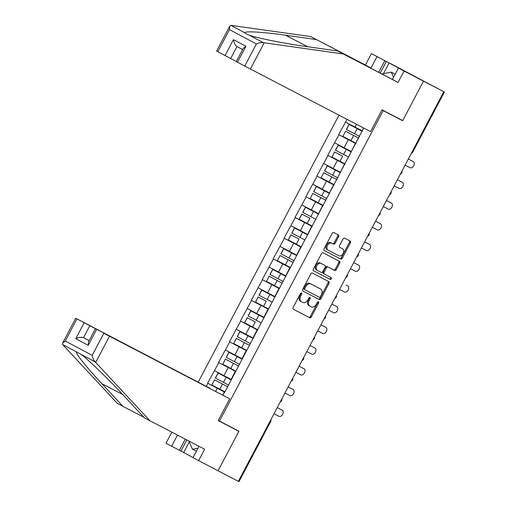 <?xml version="1.0" encoding="UTF-8"?>
<svg xmlns="http://www.w3.org/2000/svg" width="507" height="507" viewBox="0 0 507 507"><rect width="100%" height="100%" fill="white"/><g stroke="black" fill="none" stroke-linecap="round" stroke-linejoin="round"><path stroke-width="0.76" d="M301.551 293.027A1.033 0.716 118.1 0 0 300.429 293.61L293.128 307.457A1.477 1.027 118.1 0 0 293.344 309.232A1.477 1.027 118.1 0 0 293.35 309.238L309.726 317.762A1.477 1.027 118.1 0 0 311.323 316.932L318.624 303.085A1.033 0.716 118.1 0 0 318.472 301.842A1.033 0.716 118.1 0 0 318.466 301.836A1.033 0.716 118.1 0 0 317.35 302.419L316.406 304.213A4.715 3.283 118.1 0 1 311.298 306.868L309.929 306.158A4.715 3.283 118.1 0 1 309.91 306.146A4.715 3.283 118.1 0 1 309.219 300.467L310.164 298.68A1.033 0.716 118.1 0 0 310.011 297.438A1.033 0.716 118.1 0 0 310.011 297.432A1.033 0.716 118.1 0 0 308.89 298.015L307.945 299.808A4.715 3.283 118.1 0 1 302.837 302.464L301.475 301.754A4.715 3.283 118.1 0 1 301.45 301.741A4.715 3.283 118.1 0 1 300.759 296.063L301.703 294.275A1.033 0.716 118.1 0 0 301.551 293.033A1.033 0.716 118.1 0 0 301.551 293.027M338.613 236.693A1.477 1.027 118.1 0 0 338.397 234.918A1.477 1.027 118.1 0 0 338.391 234.918L333.796 232.523A1.477 1.027 118.1 0 0 332.199 233.353L324.093 248.734A1.477 1.027 118.1 0 0 324.309 250.509L340.685 259.039A1.477 1.027 118.1 0 0 342.282 258.209L350.394 242.828A1.477 1.027 118.1 0 0 350.179 241.053L344.621 238.163A1.477 1.027 118.1 0 0 343.024 238.993L339.557 245.572A1.477 1.027 118.1 0 0 339.772 247.346L342.529 248.785A3.942 2.744 118.1 0 0 342.529 248.785A3.942 2.744 118.1 0 1 343.119 253.551A3.942 2.744 118.1 0 1 338.853 255.756L328.073 250.147A3.942 2.744 118.1 0 0 328.073 250.147A3.942 2.744 118.1 0 1 327.484 245.382A3.942 2.744 118.1 0 1 331.749 243.17L333.543 244.108A1.477 1.027 118.1 0 0 335.14 243.278L338.613 236.693L337.662 236.186A1.477 1.027 118.1 0 0 337.542 234.475M402.64 120.729L423.51 81.152L443.802 91.723L238.372 481.352L218.08 470.781L238.943 431.21L219.487 421.076L383.184 110.596L402.64 120.729L389.439 113.682M312.426 273.064A1.477 1.027 118.1 0 0 310.829 273.894L302.717 289.275A1.477 1.027 118.1 0 0 302.933 291.05L319.315 299.58A1.477 1.027 118.1 0 0 320.912 298.75L329.018 283.369A1.477 1.027 118.1 0 0 328.802 281.594A1.477 1.027 118.1 0 0 328.796 281.588L312.426 273.064M313.402 269.008L321.514 253.627A1.477 1.027 118.1 0 1 323.111 252.797L339.481 261.32A1.477 1.027 118.1 0 1 339.487 261.32A1.477 1.027 118.1 0 1 339.703 263.095L336.236 269.68A1.477 1.027 118.1 0 1 334.639 270.51L327.997 267.05A1.477 1.027 118.1 0 0 326.4 267.88L324.1 272.246A1.477 1.027 118.1 0 0 324.315 274.021A1.477 1.027 118.1 0 0 324.322 274.027L331.236 277.627A1.033 0.716 118.1 0 1 331.388 278.875A1.033 0.716 118.1 0 1 330.272 279.452L313.624 270.782A1.477 1.027 118.1 0 0 313.624 270.782L313.624 270.782A1.477 1.027 118.1 0 1 313.402 269.008M381.986 109.956L383.184 110.596M338.968 115.165L198.262 382.037M219.487 421.076L218.289 420.436M355.882 143.538L338.67 134.577L355.857 143.589M338.67 134.577L347.048 119.373M363.69 128.037L224.721 392.31L224.436 392.158L222.852 395.156M206.305 386.328L207.883 383.324L224.785 392.184M224.81 392.133L207.883 383.324M207.597 383.172L218.809 362.613L235.704 371.473M235.736 371.422L218.809 362.613M218.523 362.461L229.728 341.895L246.63 350.755M246.656 350.705L229.728 341.895M229.443 341.743L240.654 321.178L257.55 330.038M257.581 329.987L240.654 321.178M240.369 321.026L251.573 300.461L268.476 309.321M268.501 309.27L251.573 300.461M251.288 300.309L262.499 279.744L279.395 288.603M279.427 288.553L262.499 279.744M262.214 279.591L273.419 259.026L290.321 267.886M290.346 267.835L273.419 259.026M273.134 258.874L284.338 238.309L301.24 247.169M301.266 247.118L284.338 238.309M284.053 238.157L295.264 217.592L312.166 226.452M312.192 226.401L295.264 217.592M294.979 217.44L306.184 196.881L323.086 205.741M323.111 205.69L306.184 196.881M305.898 196.729L317.109 176.163L334.012 185.023M334.037 184.973L317.109 176.163M316.824 176.011L328.029 155.446L344.931 164.306M344.956 164.255L328.029 155.446M327.744 155.294L338.955 134.729M351.237 151.656L355.382 143.43M348.341 139.679L344.076 147.778L351.148 151.46M334.683 142.828L344.076 147.778M340.311 172.374L344.462 164.148M337.421 160.396L333.15 168.495L340.229 172.177M323.758 163.546L333.15 168.495M329.392 193.091L333.536 184.865M326.502 181.113L322.23 189.212L329.303 192.894M312.838 184.263L322.23 189.212M318.466 213.808L322.617 205.582M315.576 201.83L311.304 209.93L318.383 213.612M301.918 204.98L311.304 209.93M307.546 234.526L311.691 226.299M304.656 222.541L300.385 230.647L307.457 234.329M290.993 225.697L300.385 230.647M296.62 255.243L300.771 247.017M293.73 243.259L289.459 251.364L296.538 255.046M280.073 246.415L289.459 251.364M285.701 275.96L289.846 267.734M282.811 263.976L278.539 272.075L285.612 275.764M269.147 267.126L278.539 272.075M274.775 296.671L278.926 288.451M271.885 284.693L267.614 292.793L274.693 296.481M258.228 287.843L267.614 292.793M263.855 317.388L268 309.162M260.966 305.41L256.694 313.51L263.767 317.192M247.302 308.56L256.694 313.51M252.93 338.106L257.081 329.88M250.04 326.128L245.768 334.227L252.847 337.909M236.382 329.277L245.768 334.227M242.01 358.823L246.155 350.597M239.12 346.845L234.849 354.944L241.921 358.626M225.457 349.995L234.849 354.944M231.084 379.54L235.235 371.314M228.194 367.562L223.923 375.662L231.002 379.344M214.537 370.712L223.923 375.662M238.385 481.333L270.098 421.178M270.37 420.664A2.25 1.616 -62.5 0 1 270.149 421.203L270.713 421.494L238.993 481.65L238.429 481.358M222.706 395.08L224.309 392.031M217.275 388.273L215.659 391.334M378.685 72.298L384.819 60.663L371.422 53.615L423.51 81.152L402.716 120.596L382.05 109.835L370.566 131.617L244.735 66.068L256.396 43.957C258.944 42.784 261.257 42.354 263.323 42.664L343.353 53.976L398.027 82.445L404.047 71.024L423.51 81.152L390.884 63.749L443.802 91.723M362.156 130.939L363.544 127.96M356.465 124.272L354.995 127.061L362.074 130.749M345.603 122.111L354.995 127.061M300.911 293.084A1.033 0.716 118.1 0 1 300.752 293.768L299.808 295.556A4.715 3.283 118.1 0 0 300.499 301.234A4.715 3.283 118.1 0 0 300.518 301.247L300.499 301.234M308.959 305.639L308.978 305.651A4.715 3.283 118.1 0 1 308.959 305.639A4.715 3.283 118.1 0 1 308.269 299.96L309.213 298.167A1.033 0.716 118.1 0 0 309.371 297.489M293.249 309.169L308.776 317.255A1.477 1.027 118.1 0 0 310.373 316.425L317.674 302.571A1.033 0.716 118.1 0 0 317.832 301.893M302.831 290.986L318.364 299.073A1.477 1.027 118.1 0 0 319.955 298.243L328.067 282.862A1.477 1.027 118.1 0 0 327.953 281.151M304.745 288.502A1.033 0.716 118.1 0 0 304.897 289.744A1.033 0.716 118.1 0 0 304.903 289.75L319.277 297.229A1.033 0.716 118.1 0 0 320.392 296.652L321.387 294.763A4.715 3.283 118.1 0 0 320.697 289.085A4.715 3.283 118.1 0 0 320.678 289.072L310.854 283.958A4.715 3.283 118.1 0 0 305.74 286.613L304.745 288.502L303.794 287.995A1.033 0.716 118.1 0 0 303.947 289.237A1.033 0.716 118.1 0 0 303.953 289.243L303.947 289.237M320.697 289.085L319.746 288.578A4.715 3.283 118.1 0 0 319.746 288.578A4.715 3.283 118.1 0 0 319.727 288.565L320.678 289.072M303.794 287.995L304.789 286.106A4.715 3.283 118.1 0 1 309.904 283.451L319.727 288.565M323.365 273.514L323.371 273.52A1.477 1.027 118.1 0 0 323.371 273.52A1.477 1.027 118.1 0 1 323.149 271.739L325.45 267.373A1.477 1.027 118.1 0 1 327.047 266.543L333.688 270.003A1.477 1.027 118.1 0 0 335.285 269.173L338.752 262.588A1.477 1.027 118.1 0 0 338.638 260.877M313.522 270.719L329.322 278.945A1.033 0.716 118.1 0 0 330.399 278.425A1.033 0.716 118.1 0 0 330.368 277.177M321.108 263.463A3.942 2.744 118.1 0 0 316.843 265.674A3.942 2.744 118.1 0 0 317.414 270.427A3.942 2.744 118.1 0 0 317.433 270.44L321.229 272.417A1.477 1.027 118.1 0 0 322.826 271.587L325.126 267.221A1.477 1.027 118.1 0 0 324.911 265.446A1.477 1.027 118.1 0 0 324.905 265.44L320.158 262.956A3.942 2.744 118.1 0 0 315.893 265.167A3.942 2.744 118.1 0 0 316.463 269.92A3.942 2.744 118.1 0 0 316.482 269.933L317.395 270.421M324.911 265.446L323.96 264.939A1.477 1.027 118.1 0 0 323.96 264.939A1.477 1.027 118.1 0 0 323.954 264.933L324.905 265.44M320.158 262.956L323.954 264.933M328.035 250.128L327.123 249.64A3.942 2.744 118.1 0 0 327.123 249.64A3.942 2.744 118.1 0 1 326.533 244.875A3.942 2.744 118.1 0 1 330.798 242.663L332.592 243.601A1.477 1.027 118.1 0 0 334.189 242.771L337.662 236.186M341.61 248.297A3.942 2.744 118.1 0 0 341.591 248.284A3.942 2.744 118.1 0 0 341.579 248.278L339.671 247.283M324.207 250.445L339.734 258.532A1.477 1.027 118.1 0 0 341.331 257.702L349.443 242.321A1.477 1.027 118.1 0 0 349.323 240.61M274.027 413.731L278.913 416.279A3.454 2.402 118.1 0 0 282.653 414.346A3.454 2.402 118.1 0 0 282.152 410.176L280.713 409.409A3.454 2.402 -61.9 0 1 280.726 409.415A3.454 2.402 -61.9 0 1 280.739 409.422M277.253 407.609L282.152 410.176A3.454 2.402 118.1 0 0 282.139 410.169L277.247 407.622M224.95 391.873L219.835 389.186L222.529 384.078L227.643 386.765M222.529 384.078L214.531 379.863L211.837 384.971L219.835 389.186M211.837 384.971L214.531 379.863M227.649 386.752L214.436 379.794M231.255 379.908L218.042 372.956L231.249 379.92M218.042 372.956L215.342 378.07L228.556 385.035M215.443 378.133L218.137 373.019M291.633 388.692A3.454 2.402 -61.9 0 1 291.645 388.698A3.454 2.402 -61.9 0 1 291.664 388.704L293.071 389.458A3.454 2.402 118.1 0 0 293.059 389.452L288.172 386.904L293.059 389.452M284.947 393.014L289.839 395.561A3.454 2.402 118.1 0 0 293.572 393.628A3.454 2.402 118.1 0 0 293.071 389.458M235.869 371.156L230.755 368.475L233.454 363.361L238.569 366.048M233.454 363.361L225.457 359.146L222.757 364.26L230.755 368.475M222.757 364.26L225.457 359.146M238.575 366.035L225.355 359.083M242.181 359.197L228.961 352.238L242.175 359.203M228.961 352.238L226.268 357.353L239.475 364.318M226.363 357.416L229.063 352.308M302.552 367.974A3.454 2.402 -61.9 0 1 302.571 367.981A3.454 2.402 -61.9 0 1 302.584 367.993L303.997 368.741A3.454 2.402 118.1 0 0 303.985 368.735L299.092 366.187L303.985 368.735M295.873 372.296L300.759 374.844A3.454 2.402 118.1 0 0 304.498 372.911A3.454 2.402 118.1 0 0 303.997 368.741M246.795 350.438L241.681 347.758L244.374 342.643L249.488 345.33M244.374 342.643L236.376 338.429L233.683 343.543L241.681 347.758M233.683 343.543L236.376 338.429M249.495 345.318L236.281 338.365M253.101 338.48L239.887 331.527L253.094 338.492M239.887 331.527L237.187 336.635L250.401 343.6M237.289 336.699L239.982 331.591M306.792 351.585L311.685 354.127A3.454 2.402 118.1 0 0 315.417 352.194A3.454 2.402 118.1 0 0 314.917 348.03L313.478 347.257A3.454 2.402 -61.9 0 1 313.491 347.263A3.454 2.402 -61.9 0 1 313.51 347.276M310.024 345.457L314.917 348.03A3.454 2.402 118.1 0 0 314.904 348.017L310.011 345.476M255.3 321.926L247.201 317.648L255.3 321.926L252.6 327.04L244.602 322.826L247.302 317.712M257.714 329.727L252.6 327.04M244.602 322.826L247.201 317.648M264.027 317.762L250.807 310.81L264.02 317.775M250.807 310.81L248.113 315.918L261.32 322.883M248.208 315.988L250.908 310.873M317.718 330.868L322.604 333.41A3.454 2.402 118.1 0 0 326.343 331.477A3.454 2.402 118.1 0 0 325.843 327.313L324.398 326.54A3.454 2.402 -61.9 0 1 324.417 326.552A3.454 2.402 -61.9 0 1 324.429 326.559M324.417 326.552L325.843 327.313A3.454 2.402 118.1 0 0 325.83 327.3L320.937 324.759M266.219 301.209L258.126 296.931L266.219 301.209L263.526 306.323L255.528 302.109L258.221 296.994M268.64 309.01L263.526 306.323M255.528 302.109L258.126 296.931M274.946 297.045L261.732 290.093L274.94 297.058M261.732 290.093L259.033 295.207L272.246 302.172M259.134 295.27L261.827 290.156M324.398 326.54L320.944 324.74M335.323 305.822A3.454 2.402 -61.9 0 1 335.336 305.835A3.454 2.402 -61.9 0 1 335.355 305.841L336.762 306.596A3.454 2.402 118.1 0 0 336.749 306.589L331.857 304.042L336.749 306.589M328.637 310.151L333.53 312.692A3.454 2.402 118.1 0 0 337.263 310.759A3.454 2.402 118.1 0 0 336.762 306.596M279.56 288.293L274.445 285.606L277.145 280.491L282.26 283.179M277.145 280.491L269.147 276.277L266.448 281.391L274.445 285.606M266.448 281.391L269.147 276.277M282.266 283.166L269.046 276.214M285.872 276.328L272.652 269.375L285.866 276.34M272.652 269.375L269.958 274.49L283.166 281.455M270.054 274.553L272.753 269.439M196.437 451.148L192.457 449.272L188.927 441.052M197.983 448.213L192.457 449.272M381.841 73.946L391.296 72.133L395.118 74.326M391.296 72.133L393.527 77.33M95.677 362.442L95.05 361.814C93.624 360.293 92.673 358.145 92.204 355.369L103.865 333.257L109.499 336.223L95.677 362.442L149.964 420.766L204.638 449.234L198.617 460.654L218.08 470.781L238.873 431.343L218.206 420.582L229.69 398.806L109.499 336.223M149.964 420.766L144.356 417.768L123.264 395.111C108.574 379.173 87.496 358.848 80.892 354.26L76.753 352.048C74.092 351.693 86.583 367.442 101.856 383.691L122.954 406.354L143.855 417.236M198.617 460.654L193.009 457.656L198.998 446.293M209.968 388.368L75.739 318.244L89.809 325.722L83.509 337.675C81.513 336.959 78.94 337.294 75.771 338.689L84.175 322.75M209.999 388.299L89.809 325.722M189.301 441.914L183.692 452.555L193.066 457.555M183.692 452.555L165.992 443.245L171.841 432.154M177.482 435.088L171.607 446.242M76.944 318.897L65.289 341.008L62.576 343.214L62.595 344.5L117.339 403.357L122.954 406.354M229.69 398.806L103.865 333.257M225.672 424.302L238.873 431.343M89.169 340.622L83.509 337.675L89.143 340.679M179.389 450.292L185.27 439.144M186.798 439.943L180.91 451.103M96.634 329.398L88.237 345.337L88.541 341.819L95.43 328.745M377.031 56.613L371.01 68.033L310.721 36.574L230.862 25.35L229.779 26.079L229.475 29.596L217.82 51.708L216.616 51.055L229.779 26.079M316.336 39.565L285.58 35.23C263.444 31.998 243.259 30.838 245.02 32.904L246.472 34.045L249.159 35.116C256.662 37.987 285.435 43.729 306.982 46.65L337.738 50.985L392.412 79.447L398.439 68.027L407.476 72.716L386.34 61.474L380.212 73.097M371.01 68.033L365.401 65.035L371.422 53.615M310.721 36.574L365.401 65.035M244.735 66.068L236.306 61.556L243.202 48.482L245.914 46.276L237.51 62.209M404.047 71.024L398.439 68.027M384.819 60.663L386.34 61.474M398.027 82.445L392.412 79.447M343.353 53.976L337.738 50.985M225.051 55.561L233.448 39.628C234.082 43.038 235.261 45.357 236.984 46.581L230.685 58.533L217.82 51.708M230.685 58.533L236.344 61.48M389.123 62.925L383.476 73.635M236.965 46.568L242.619 49.585L236.965 46.568M339.563 289.434L344.449 291.981A3.454 2.402 118.1 0 0 348.189 290.042A3.454 2.402 118.1 0 0 347.688 285.878L346.243 285.111A3.454 2.402 -61.9 0 1 346.262 285.118A3.454 2.402 -61.9 0 1 346.275 285.124M290.486 267.576L285.371 264.888L288.065 259.774L293.179 262.461M288.065 259.774L280.067 255.56L277.373 260.674L285.371 264.888M277.373 260.674L280.067 255.56M293.185 262.449L279.972 255.496M296.791 255.61L283.571 248.658L296.785 255.623M283.571 248.658L280.878 253.773L294.092 260.737M280.979 253.836L283.673 248.722M350.483 268.716L355.375 271.264A3.454 2.402 118.1 0 0 359.108 269.331A3.454 2.402 118.1 0 0 358.607 265.161L357.169 264.394A3.454 2.402 -61.9 0 1 357.182 264.401A3.454 2.402 -61.9 0 1 357.201 264.407M353.715 262.594L358.607 265.161A3.454 2.402 118.1 0 0 358.595 265.155L353.702 262.607M298.991 239.063L290.891 234.779L298.991 239.063L296.291 244.171L288.293 239.957L290.993 234.849M301.405 246.858L296.291 244.171M288.293 239.957L290.891 234.779M307.717 234.893L294.497 227.941L307.711 234.906M294.497 227.941L291.804 233.055L305.011 240.02M291.899 233.119L294.592 228.004M369.514 244.437L368.088 243.677A3.454 2.402 -61.9 0 1 368.107 243.683A3.454 2.402 -61.9 0 1 368.12 243.69L369.533 244.444A3.454 2.402 118.1 0 0 369.514 244.437L364.628 241.89M361.409 247.999L366.295 250.547A3.454 2.402 118.1 0 0 370.034 248.614A3.454 2.402 118.1 0 0 369.533 244.444M309.91 218.346L301.811 214.062L309.91 218.346L307.217 223.454L299.219 219.239L301.912 214.131M312.331 226.141L307.217 223.454M299.219 219.239L301.811 214.062M318.637 214.176L305.417 207.224L318.63 214.188M305.417 207.224L302.723 212.338L315.937 219.303M302.825 212.401L305.518 207.287M368.088 243.677L364.634 241.877M372.328 227.282L377.221 229.829A3.454 2.402 118.1 0 0 380.953 227.897A3.454 2.402 118.1 0 0 380.453 223.726L379.014 222.96A3.454 2.402 -61.9 0 1 379.027 222.966A3.454 2.402 -61.9 0 1 379.046 222.972M375.56 221.16L380.453 223.726A3.454 2.402 118.1 0 0 380.44 223.72L375.548 221.172M323.251 205.424L318.136 202.743L320.836 197.629L325.95 200.316M320.836 197.629L312.832 193.414L310.138 198.529L318.136 202.743M310.138 198.529L312.832 193.414M325.957 200.303L312.737 193.351M329.563 193.465L316.343 186.506L329.55 193.471M316.343 186.506L313.649 191.621L326.857 198.586M313.744 191.684L316.438 186.576M383.254 206.564L388.14 209.112A3.454 2.402 118.1 0 0 391.879 207.179A3.454 2.402 118.1 0 0 391.379 203.009A3.454 2.402 118.1 0 0 391.36 203.003L389.934 202.242A3.454 2.402 -61.9 0 1 389.953 202.249A3.454 2.402 -61.9 0 1 389.965 202.261M334.176 184.713L329.062 182.026L331.755 176.911L336.87 179.598M331.755 176.911L323.758 172.697L321.064 177.811L329.062 182.026M321.064 177.811L323.758 172.697M336.876 179.586L323.656 172.633M340.482 172.748L327.262 165.795L340.476 172.76M327.262 165.795L324.569 170.903L337.782 177.868M324.67 170.967L327.364 165.859M389.934 202.242L386.48 200.442M391.36 203.003L386.473 200.455M400.86 181.525A3.454 2.402 -61.9 0 1 400.872 181.531A3.454 2.402 -61.9 0 1 400.885 181.544L402.298 182.298A3.454 2.402 118.1 0 0 402.285 182.286L397.393 179.744L402.285 182.286M394.173 185.854L399.066 188.395A3.454 2.402 118.1 0 0 402.799 186.462A3.454 2.402 118.1 0 0 402.298 182.298M342.681 156.194L334.582 151.916L342.681 156.194L339.982 161.308L331.984 157.094L334.677 151.98M345.096 163.995L339.982 161.308M331.984 157.094L334.582 151.916M351.402 152.03L338.188 145.078L351.395 152.043M338.188 145.078L335.495 150.186L348.702 157.151M335.59 150.256L338.283 145.141M413.205 161.568L411.779 160.808A3.454 2.402 -61.9 0 1 411.798 160.82A3.454 2.402 -61.9 0 1 411.811 160.827L413.224 161.581A3.454 2.402 118.1 0 0 413.205 161.568L408.319 159.027M405.099 165.136L409.986 167.678A3.454 2.402 118.1 0 0 413.725 165.745A3.454 2.402 118.1 0 0 413.224 161.581M356.022 143.278L350.907 140.591L353.601 135.477L358.715 138.164M353.601 135.477L345.603 131.262L342.909 136.377L350.907 140.591M342.909 136.377L345.603 131.262M358.722 138.151L345.501 131.199M362.328 131.313L349.108 124.361L362.321 131.326M349.108 124.361L346.414 129.475L359.628 136.44M346.515 129.538L349.209 124.424M411.779 160.808L408.325 159.008M412.096 151.866L443.859 91.729M411.823 152.379A2.25 1.616 117.5 0 0 412.14 151.891L412.704 152.176L444.424 92.02M281.296 399.947A2.25 1.616 -62.5 0 1 281.068 400.486A2.25 1.616 117.5 0 1 280.751 400.974M292.216 379.23A2.25 1.616 -62.5 0 1 291.994 379.768A2.25 1.616 117.5 0 1 291.677 380.256M303.135 358.512A2.25 1.616 -62.5 0 1 302.913 359.051A2.25 1.616 117.5 0 1 302.597 359.539M314.061 337.801A2.25 1.616 -62.5 0 1 313.839 338.34A2.25 1.616 117.5 0 1 313.522 338.822M324.981 317.084A2.25 1.616 -62.5 0 1 324.759 317.623A2.25 1.616 117.5 0 1 324.442 318.111M335.907 296.367A2.25 1.616 -62.5 0 1 335.685 296.906A2.25 1.616 117.5 0 1 335.368 297.394M346.826 275.65A2.25 1.616 -62.5 0 1 346.604 276.188A2.25 1.616 117.5 0 1 346.287 276.676M357.752 254.932A2.25 1.616 -62.5 0 1 357.53 255.471A2.25 1.616 117.5 0 1 357.213 255.959M368.671 234.215A2.25 1.616 -62.5 0 1 368.45 234.754A2.25 1.616 117.5 0 1 368.133 235.242M379.597 213.498A2.25 1.616 -62.5 0 1 379.375 214.036A2.25 1.616 117.5 0 1 379.059 214.524M390.517 192.787A2.25 1.616 -62.5 0 1 390.295 193.319A2.25 1.616 117.5 0 1 389.978 193.807M401.443 172.069A2.25 1.616 -62.5 0 1 401.221 172.608A2.25 1.616 117.5 0 1 400.898 173.09M299.808 295.556L300.759 296.063M309.213 298.167L310.164 298.68M308.269 299.96L309.219 300.467M317.674 302.571L318.624 303.085M310.373 316.425L311.323 316.932M308.776 317.255L309.726 317.762M300.752 293.768L301.703 294.275M328.067 282.862L329.018 283.369M319.955 298.243L320.912 298.75M318.364 299.073L319.315 299.58M309.904 283.451L310.854 283.958M304.789 286.106L305.74 286.613M338.752 262.588L339.703 263.095M335.285 269.173L336.236 269.68M333.688 270.003L334.639 270.51M327.047 266.543L327.997 267.05M325.45 267.373L326.4 267.88M323.149 271.739L324.1 272.246M329.322 278.945L330.272 279.452M334.189 242.771L335.14 243.278M332.592 243.601L333.543 244.108M330.798 242.663L331.749 243.17M349.443 242.321L350.394 242.828M341.331 257.702L342.282 258.209M339.734 258.532L340.685 259.039M223.441 382.348L226.135 377.233M234.361 361.63L237.061 356.522M245.287 340.913L247.98 335.805M256.206 320.202L258.906 315.088M267.132 299.485L269.825 294.371M278.051 278.768L280.751 273.653M95.05 361.814L80.892 354.26M76.753 352.048L62.595 344.5M65.289 341.008L92.204 355.369M88.237 345.337L75.771 338.689M122.764 394.579L101.856 383.691M230.862 25.35L245.02 32.904M249.159 35.116L263.323 42.664M256.396 43.957L229.475 29.596M233.448 39.628L245.914 46.276M264.191 42.822L250.369 69.034M307.705 46.752L285.58 35.23M288.977 258.05L291.671 252.936M299.897 237.333L302.597 232.219M310.823 216.616L313.516 211.501M321.742 195.898L324.442 190.79M332.668 175.181L335.361 170.073M343.588 154.47L346.281 149.356M354.513 133.753L357.207 128.639M270.713 421.494A2.25 2.25 0 0 0 270.858 419.739M280.27 401.886A2.25 2.25 0 0 0 281.784 399.022M291.195 381.175A2.25 2.25 0 0 0 292.704 378.304M302.115 360.458A2.25 2.25 0 0 0 303.63 357.587M313.041 339.741A2.25 2.25 0 0 0 314.549 336.87M323.96 319.023A2.25 2.25 0 0 0 325.475 316.153M334.88 298.306A2.25 2.25 0 0 0 336.394 295.435M345.806 277.589A2.25 2.25 0 0 0 347.32 274.724M356.725 256.872A2.25 2.25 0 0 0 358.24 254.007M367.651 236.154A2.25 2.25 0 0 0 369.166 233.29M378.571 215.443A2.25 2.25 0 0 0 380.085 212.572M389.496 194.726A2.25 2.25 0 0 0 391.011 191.855M400.416 174.009A2.25 2.25 0 0 0 401.931 171.138M411.342 153.291A2.25 2.25 0 0 0 412.704 152.176M316.463 269.92L317.414 270.427M327.104 249.628L328.054 250.135M62.576 343.214L75.739 318.244M391.379 203.009L389.953 202.249"/></g></svg>
